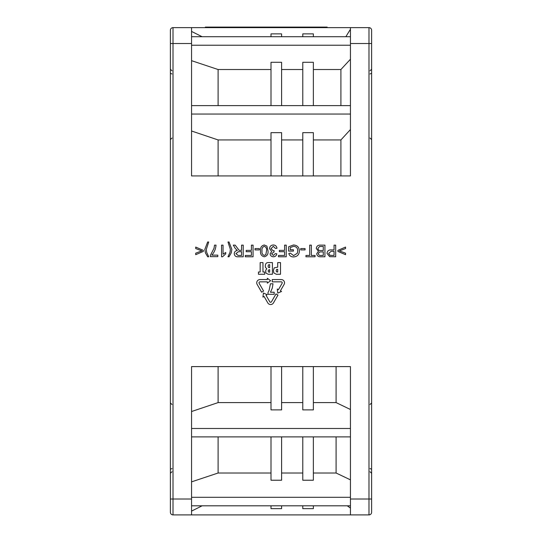 <?xml version="1.0" encoding="UTF-8"?>
<svg xmlns="http://www.w3.org/2000/svg" width="542" height="542" viewBox="0 0 542 542"><rect width="100%" height="100%" fill="white"/><g stroke="black" fill="none" stroke-linecap="round" stroke-linejoin="round"><path stroke-width="0.81" d="M170.371 506.424L170.371 183.63M170.371 119.382L170.371 107.777M170.371 140.093L170.371 119.599M170.371 78.59L170.371 36.104M173.013 514.9A2.649 2.649 0 0 1 170.371 512.251L170.371 30.277A2.649 2.649 0 0 1 173.013 27.628L368.987 27.628L368.987 499.013L350.444 499.013L350.444 366.602L191.556 366.602L191.556 514.9L173.013 514.9L173.013 43.516L191.556 43.516L191.556 175.926L350.444 175.926L350.444 27.628M170.371 40.874L170.371 36.632L170.371 40.874M170.371 501.662L170.371 505.896M191.556 514.9L368.987 514.9A2.649 2.649 0 0 0 371.629 512.251L371.629 30.277A2.649 2.649 0 0 0 368.987 27.628A2.649 2.649 0 0 1 371.629 30.277M350.444 514.9L350.444 499.013M191.556 411.52L218.108 402.598L218.108 366.602L197.146 366.602M336.094 366.602L336.094 402.598L350.444 409.501M313.371 402.598L336.094 402.598M350.444 428.478L191.556 428.478M218.108 402.598L271 402.598M271 366.602L271 409.881L281.596 409.881L281.596 366.602M281.596 402.598L302.782 402.598M302.782 366.602L302.782 409.881L313.371 409.881L313.371 366.602M371.629 36.632L371.629 40.874M371.629 36.104L371.629 140.303M371.629 184.449L371.629 506.424M350.444 129.545L340.911 139.938L313.371 139.938M313.371 175.926L313.371 132.648L302.782 132.648L302.782 175.926M302.782 139.938L281.596 139.938M281.596 175.926L281.596 132.648L271 132.648L271 175.926M271 139.938L218.108 139.938L191.556 131.008M191.556 114.05L350.444 114.05M340.911 139.938L340.911 175.926M197.146 175.926L218.108 175.926L218.108 139.938M191.556 27.628L191.556 43.516M202.105 36.714L191.556 31.436M313.371 36.714L313.371 33.875L302.782 33.875L302.782 36.714M281.596 36.714L281.596 33.875L271 33.875L271 36.714M350.444 29.261L345.85 36.714M191.556 45.23L350.444 45.23M350.444 59.22L340.911 69.518L313.371 69.518M313.371 105.629L313.371 62.296L302.782 62.296L302.782 105.629M302.782 69.518L281.596 69.518M281.596 105.629L281.596 62.296L271 62.296L271 105.629M271 69.518L218.108 69.518L191.556 60.67M340.911 69.518L340.911 105.629M218.108 105.629L218.108 69.518M294.834 27.628L294.834 27.1L306.352 27.1L306.352 27.628M281.596 27.628L281.596 27.1L294.834 27.1M271 27.628L271 27.1L281.596 27.1M246.637 27.628L246.637 27.1L266.766 27.1L266.766 27.628M256.698 27.628L256.698 27.1M321.596 27.628L321.596 27.1L306.352 27.1M311.508 27.628L311.508 27.1M205.337 27.628L205.337 27.1L246.637 27.1M271 27.1L266.766 27.1M267.863 27.628L267.863 27.1M267.01 27.628L267.01 27.1M305.376 27.628L305.376 27.1M327.158 27.628L327.158 27.1L322.449 27.1L322.449 27.628M321.596 27.1L322.449 27.1M309.692 245.126L311.332 245.126L311.332 255.438L315.071 255.438L315.071 256.779L305.959 256.779L305.959 255.438L309.692 255.438L309.692 245.126M320.552 245.126L324.929 245.126L324.929 256.779L320.566 256.779C318.344 256.881 317.056 255.871 316.711 253.758L318.459 251.251L316.264 248.466C316.609 246.082 318.039 244.97 320.552 245.126M317.91 248.487L319.529 246.529L323.283 246.475L323.283 250.506L320.715 250.506C319.082 250.675 318.147 250.004 317.91 248.487M318.357 253.615L319.482 251.989L323.283 251.847L323.283 255.438L321.067 255.438C319.495 255.661 318.588 255.058 318.357 253.615M277.714 267.145L274.211 267.87L273.419 270.431L273.764 272.87L276.278 274.259L280.512 274.259L280.512 262.585L277.714 262.585L277.714 267.145M276.19 270.505L276.583 269.469L277.714 269.333L277.714 272.057L276.4 271.759L276.19 270.505M284.597 245.126L286.237 245.126L286.237 256.779L278.466 256.779L278.466 255.438L284.597 255.438L284.597 251.698L279.367 251.698L279.367 250.357L284.597 250.357L284.597 245.126M277.971 295.072L275.993 293.933L271.474 301.779A0.976 0.976 0 0 1 269.78 301.779L266.047 295.302L267.179 294.652L263.432 293.046L262.938 297.091L264.069 296.44L267.802 302.917A3.266 3.266 0 0 0 273.453 302.917L277.971 295.072M257.077 284.293L261.623 292.199L263.608 291.061L259.191 283.398A0.976 0.976 0 0 1 259.991 281.847L267.335 281.847L267.335 283.154L270.6 280.709L267.335 278.256L267.335 279.564L259.991 279.564A3.266 3.266 0 0 0 257.077 284.293M255.018 248.561L259.347 248.561L259.347 249.909L255.018 249.909L255.018 248.561M251.427 245.126L253.073 245.126L253.073 256.779L245.302 256.779L245.302 255.438L251.427 255.438L251.427 251.698L246.203 251.698L246.203 250.357L251.427 250.357L251.427 245.126M268.012 250.871L266.881 246.102L264.279 244.977C261.427 245.668 260.18 247.633 260.546 250.871C260.187 254.11 261.427 256.081 264.279 256.779C267.131 256.081 268.371 254.117 268.012 250.871M262.037 250.878C261.671 248.595 262.416 247.077 264.279 246.325C266.142 247.077 266.888 248.595 266.522 250.878L265.844 254.638L264.293 255.438C262.423 254.693 261.671 253.175 262.037 250.878M221.556 256.779L221.556 245.126L223.047 245.126L223.047 254.205L225.736 252.491L225.736 253.866L222.518 256.779L221.556 256.779M203.331 250.357L195.709 247.071L195.709 248.561L201.834 250.878L195.709 253.195L195.709 254.686L203.331 251.4L203.331 250.357M207.661 241.989L204.822 249.395L205.438 252.904L207.661 256.779L208.704 256.779L206.658 252.254L206.319 249.388L208.704 241.989L207.661 241.989M334.041 245.126L335.681 245.126L335.681 256.779L329.678 256.671L327.022 253.432C327.26 250.973 328.648 249.801 331.189 249.909L334.041 249.909L334.041 245.126M329.915 255.329L328.662 253.385L331.23 251.251L334.041 251.251L334.041 255.438L329.915 255.329M211.841 255.133L217.816 255.133L217.816 256.63L210.35 256.63L210.35 255.417L214.015 248.297L214.53 245.126L216.028 245.126C215.73 248.92 214.334 252.254 211.841 255.133M231.861 249.395L229.022 241.989L227.979 241.989L230.37 249.388L230.025 252.281L227.979 256.779L229.022 256.779L231.244 252.904L231.861 249.395M241.569 245.126L243.216 245.126L243.216 256.779L238.162 256.779C235.811 256.942 234.51 255.899 234.252 253.636C234.415 251.779 235.445 250.736 237.342 250.506L235.208 248.344L233.297 245.126L235.181 245.126L239.076 250.302L239.889 250.357L241.569 250.357L241.569 245.126M238.101 255.438L235.892 253.602L238.453 251.698L241.569 251.698L241.569 255.438L238.101 255.438M276.976 248.263C276.65 246.197 275.444 245.099 273.351 244.977C271.027 245.12 269.747 246.339 269.51 248.636L271.691 251.508L270.106 253.819C270.363 255.709 271.467 256.698 273.419 256.779C275.322 256.671 276.454 255.675 276.827 253.792L275.329 253.642L273.371 255.438L271.596 253.771L273.995 251.996L274.15 250.655L273.182 250.81L271 248.642L273.297 246.325L275.478 248.412L276.976 248.263M290.268 249.76L293.405 249.76L293.405 251.102L288.629 251.102L288.629 246.793L293.446 244.977C297.185 245.194 299.164 247.166 299.38 250.899C299.231 254.672 297.294 256.684 293.574 256.928C291.095 256.962 289.509 255.824 288.818 253.493L290.322 253.114L293.601 255.587L297.307 253.283L297.741 250.96C297.748 248.121 296.359 246.576 293.581 246.325L290.268 247.552L290.268 249.76M260.167 262.585L262.965 262.585L262.965 272.016L264.713 272.016L264.713 274.259L258.453 274.259L258.453 272.016L260.167 272.016L260.167 262.585M274.191 292.24L274.191 294.299L267.978 294.299L267.978 292.619A18.062 18.062 0 0 0 269.144 290.133L270.458 283.791L272.999 283.791L272.287 288.1L270.458 292.24L274.191 292.24M272.416 274.259L268.202 274.259L265.926 273.073L265.702 270.295L266.793 268.744L265.492 267.416L265.302 266.339C265.302 263.832 266.285 262.585 268.249 262.585L272.416 262.585L272.416 274.259M268.446 264.848L269.672 264.672L269.672 267.66L268.48 267.457L268.107 266.264L268.446 264.848M268.236 271.298L268.31 270.187L269.672 269.652L269.672 272.186L268.663 272.084L268.236 271.298M277.28 289.028L277.775 293.1L281.542 291.481L280.41 290.83L284.089 284.455A3.266 3.266 0 0 0 281.257 279.564L272.226 279.564L272.226 281.847L281.257 281.847A0.976 0.976 0 0 1 282.104 283.317L278.432 289.692L277.28 289.028M300.729 248.561L305.058 248.561L305.058 249.909L300.729 249.909L300.729 248.561M345.545 247.071L337.923 250.357L337.923 251.4L345.545 254.686L345.545 253.195L339.421 250.878L345.545 248.561L345.545 247.071M336.094 436.899L336.094 473.01L350.444 479.853M313.371 473.01L336.094 473.01M350.444 497.299L191.556 497.299M191.556 481.865L218.108 473.01L271 473.01M271 436.899L271 480.232L281.596 480.232L281.596 436.899M281.596 473.01L302.782 473.01M302.782 436.899L302.782 480.232L313.371 480.232L313.371 436.899M191.556 511.099L202.105 505.815M271 505.815L271 508.653L281.596 508.653L281.596 505.815M302.782 505.815L302.782 508.653L313.371 508.653L313.371 505.815M347.286 505.815L350.444 508.084M218.108 473.01L218.108 436.899M191.556 499.013L170.371 499.013M350.444 43.516L371.629 43.516M170.371 43.516L173.013 43.516L173.013 27.628M371.629 499.013L368.987 499.013L368.987 514.9M310.099 27.1L310.099 27.628M295.356 27.628L295.356 27.1M303.967 27.1L303.967 27.628M316.088 27.628L316.088 27.1M191.556 36.714L350.444 36.714M191.556 105.629L350.444 105.629M370.044 138.054L371.629 139.64M370.044 73.976L371.243 73.427M370.044 70.778L371.629 69.193M370.044 404.481L371.629 402.889M370.044 471.75L371.629 473.335M370.044 468.559L371.243 469.101M312.87 27.1L312.87 27.628M191.556 436.899L350.444 436.899M191.556 505.815L350.444 505.815M171.956 70.778L170.371 69.193M171.956 73.976L170.757 73.427M171.956 138.054L170.371 139.64M171.956 404.481L170.371 402.889M171.956 468.559L170.757 469.101M171.956 471.75L170.371 473.335"/></g></svg>
